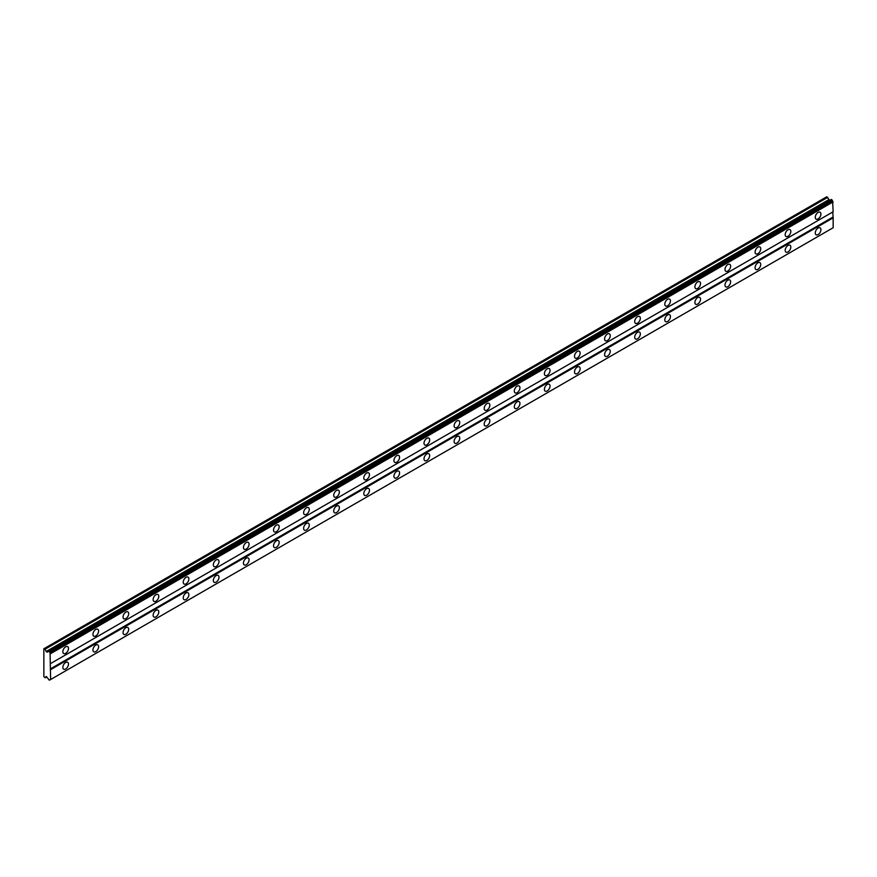 <?xml version="1.0" encoding="UTF-8"?>
<svg xmlns="http://www.w3.org/2000/svg" width="877" height="877" viewBox="0 0 877 877"><rect width="100%" height="100%" fill="white"/><g stroke="black" fill="none" stroke-linecap="round" stroke-linejoin="round"><path stroke-width="1.32" d="M818.098 218.932A3.99 2.302 120 0 0 820.708 215.413A3.99 2.302 120 0 0 820.094 212.212A3.99 2.302 120 0 0 818.098 212.409A3.99 2.302 120 0 0 815.489 215.928A3.99 2.302 120 0 0 816.103 219.129A3.99 2.302 120 0 0 818.098 218.932M65.665 653.343A3.99 2.302 120 0 0 68.274 649.824A3.99 2.302 120 0 0 67.661 646.634A3.99 2.302 120 0 0 65.665 646.831A3.99 2.302 120 0 0 63.067 650.339A3.99 2.302 120 0 0 63.67 653.54A3.99 2.302 120 0 0 65.665 653.343M95.768 635.968A3.99 2.302 120 0 0 98.377 632.449A3.99 2.302 120 0 0 97.764 629.247A3.99 2.302 120 0 0 95.768 629.445A3.99 2.302 120 0 0 93.159 632.964A3.99 2.302 120 0 0 93.773 636.165A3.99 2.302 120 0 0 95.768 635.968M125.86 618.592A3.99 2.302 120 0 0 128.47 615.073A3.99 2.302 120 0 0 127.856 611.872A3.99 2.302 120 0 0 125.86 612.069A3.99 2.302 120 0 0 123.262 615.588A3.99 2.302 120 0 0 123.865 618.789A3.99 2.302 120 0 0 125.86 618.592M155.963 601.216A3.99 2.302 120 0 0 158.573 597.697A3.99 2.302 120 0 0 157.959 594.496A3.99 2.302 120 0 0 155.963 594.694A3.99 2.302 120 0 0 153.354 598.213A3.99 2.302 120 0 0 153.968 601.414A3.99 2.302 120 0 0 155.963 601.216M186.056 583.841A3.99 2.302 120 0 0 188.665 580.322A3.99 2.302 120 0 0 188.051 577.121A3.99 2.302 120 0 0 186.056 577.318A3.99 2.302 120 0 0 183.457 580.837A3.99 2.302 120 0 0 184.06 584.038A3.99 2.302 120 0 0 186.056 583.841M216.159 566.465A3.99 2.302 120 0 0 218.768 562.946A3.99 2.302 120 0 0 218.154 559.745A3.99 2.302 120 0 0 216.159 559.943A3.99 2.302 120 0 0 213.549 563.462A3.99 2.302 120 0 0 214.163 566.663A3.99 2.302 120 0 0 216.159 566.465M246.251 549.079A3.99 2.302 120 0 0 248.86 545.571A3.99 2.302 120 0 0 248.246 542.37A3.99 2.302 120 0 0 246.251 542.567A3.99 2.302 120 0 0 243.653 546.086A3.99 2.302 120 0 0 244.255 549.276A3.99 2.302 120 0 0 246.251 549.079M276.354 531.703A3.99 2.302 120 0 0 278.963 528.195A3.99 2.302 120 0 0 278.349 524.994A3.99 2.302 120 0 0 276.354 525.191A3.99 2.302 120 0 0 273.745 528.71A3.99 2.302 120 0 0 274.358 531.9A3.99 2.302 120 0 0 276.354 531.703M306.446 514.328A3.99 2.302 120 0 0 309.055 510.82A3.99 2.302 120 0 0 308.441 507.619A3.99 2.302 120 0 0 306.446 507.816A3.99 2.302 120 0 0 303.837 511.335A3.99 2.302 120 0 0 304.451 514.525A3.99 2.302 120 0 0 306.446 514.328M336.549 496.952A3.99 2.302 120 0 0 339.158 493.433A3.99 2.302 120 0 0 338.544 490.243A3.99 2.302 120 0 0 336.549 490.44A3.99 2.302 120 0 0 333.94 493.959A3.99 2.302 120 0 0 334.554 497.149A3.99 2.302 120 0 0 336.549 496.952M366.641 479.576A3.99 2.302 120 0 0 369.25 476.058A3.99 2.302 120 0 0 368.636 472.867A3.99 2.302 120 0 0 366.641 473.065A3.99 2.302 120 0 0 364.032 476.573A3.99 2.302 120 0 0 364.646 479.774A3.99 2.302 120 0 0 366.641 479.576M396.744 462.201A3.99 2.302 120 0 0 399.342 458.682A3.99 2.302 120 0 0 398.739 455.492A3.99 2.302 120 0 0 396.744 455.689A3.99 2.302 120 0 0 394.135 459.197A3.99 2.302 120 0 0 394.749 462.398A3.99 2.302 120 0 0 396.744 462.201M426.836 444.825A3.99 2.302 120 0 0 429.445 441.306A3.99 2.302 120 0 0 428.831 438.116A3.99 2.302 120 0 0 426.836 438.314A3.99 2.302 120 0 0 424.227 441.822A3.99 2.302 120 0 0 424.841 445.023A3.99 2.302 120 0 0 426.836 444.825M456.939 427.45A3.99 2.302 120 0 0 459.537 423.931A3.99 2.302 120 0 0 458.934 420.73A3.99 2.302 120 0 0 456.939 420.927A3.99 2.302 120 0 0 454.33 424.446A3.99 2.302 120 0 0 454.944 427.647A3.99 2.302 120 0 0 456.939 427.45M487.031 410.074A3.99 2.302 120 0 0 489.64 406.555A3.99 2.302 120 0 0 489.026 403.354A3.99 2.302 120 0 0 487.031 403.552A3.99 2.302 120 0 0 484.422 407.071A3.99 2.302 120 0 0 485.036 410.272A3.99 2.302 120 0 0 487.031 410.074M517.134 392.699A3.99 2.302 120 0 0 519.732 389.18A3.99 2.302 120 0 0 519.129 385.979A3.99 2.302 120 0 0 517.134 386.176A3.99 2.302 120 0 0 514.525 389.695A3.99 2.302 120 0 0 515.139 392.896A3.99 2.302 120 0 0 517.134 392.699M547.226 375.323A3.99 2.302 120 0 0 549.835 371.804A3.99 2.302 120 0 0 549.221 368.603A3.99 2.302 120 0 0 547.226 368.8A3.99 2.302 120 0 0 544.617 372.319A3.99 2.302 120 0 0 545.231 375.52A3.99 2.302 120 0 0 547.226 375.323M577.318 357.948A3.99 2.302 120 0 0 579.927 354.429A3.99 2.302 120 0 0 579.313 351.228A3.99 2.302 120 0 0 577.318 351.425A3.99 2.302 120 0 0 574.72 354.944A3.99 2.302 120 0 0 575.323 358.145A3.99 2.302 120 0 0 577.318 357.948M607.421 340.561A3.99 2.302 120 0 0 610.03 337.053A3.99 2.302 120 0 0 609.416 333.852A3.99 2.302 120 0 0 607.421 334.049A3.99 2.302 120 0 0 604.812 337.568A3.99 2.302 120 0 0 605.426 340.758A3.99 2.302 120 0 0 607.421 340.561M637.513 323.185A3.99 2.302 120 0 0 640.122 319.677A3.99 2.302 120 0 0 639.508 316.476A3.99 2.302 120 0 0 637.513 316.674A3.99 2.302 120 0 0 634.915 320.193A3.99 2.302 120 0 0 635.518 323.383A3.99 2.302 120 0 0 637.513 323.185M667.616 305.81A3.99 2.302 120 0 0 670.225 302.302A3.99 2.302 120 0 0 669.611 299.101A3.99 2.302 120 0 0 667.616 299.298A3.99 2.302 120 0 0 665.007 302.817A3.99 2.302 120 0 0 665.621 306.007A3.99 2.302 120 0 0 667.616 305.81M697.708 288.434A3.99 2.302 120 0 0 700.317 284.915A3.99 2.302 120 0 0 699.703 281.725A3.99 2.302 120 0 0 697.708 281.923A3.99 2.302 120 0 0 695.11 285.442A3.99 2.302 120 0 0 695.713 288.632A3.99 2.302 120 0 0 697.708 288.434M727.811 271.059A3.99 2.302 120 0 0 730.42 267.54A3.99 2.302 120 0 0 729.807 264.35A3.99 2.302 120 0 0 727.811 264.547A3.99 2.302 120 0 0 725.202 268.055A3.99 2.302 120 0 0 725.816 271.256A3.99 2.302 120 0 0 727.811 271.059M757.903 253.683A3.99 2.302 120 0 0 760.512 250.164A3.99 2.302 120 0 0 759.899 246.974A3.99 2.302 120 0 0 757.903 247.171A3.99 2.302 120 0 0 755.305 250.679A3.99 2.302 120 0 0 755.908 253.881A3.99 2.302 120 0 0 757.903 253.683M788.006 236.308A3.99 2.302 120 0 0 790.615 232.789A3.99 2.302 120 0 0 790.002 229.599A3.99 2.302 120 0 0 788.006 229.796A3.99 2.302 120 0 0 785.397 233.304A3.99 2.302 120 0 0 786.011 236.505A3.99 2.302 120 0 0 788.006 236.308M818.098 234.565A3.99 2.302 120 0 0 820.708 231.057A3.99 2.302 120 0 0 820.094 227.856A3.99 2.302 120 0 0 818.098 228.053A3.99 2.302 120 0 0 815.489 231.572A3.99 2.302 120 0 0 816.103 234.773A3.99 2.302 120 0 0 818.098 234.565M65.665 668.987A3.99 2.302 120 0 0 68.274 665.468A3.99 2.302 120 0 0 67.661 662.267A3.99 2.302 120 0 0 65.665 662.464A3.99 2.302 120 0 0 63.067 665.983A3.99 2.302 120 0 0 63.67 669.184A3.99 2.302 120 0 0 65.665 668.987M95.768 651.6A3.99 2.302 120 0 0 98.377 648.092A3.99 2.302 120 0 0 97.764 644.891A3.99 2.302 120 0 0 95.768 645.088A3.99 2.302 120 0 0 93.159 648.607A3.99 2.302 120 0 0 93.773 651.808A3.99 2.302 120 0 0 95.768 651.6M125.86 634.224A3.99 2.302 120 0 0 128.47 630.716A3.99 2.302 120 0 0 127.856 627.515A3.99 2.302 120 0 0 125.86 627.713A3.99 2.302 120 0 0 123.262 631.232A3.99 2.302 120 0 0 123.865 634.422A3.99 2.302 120 0 0 125.86 634.224M155.963 616.849A3.99 2.302 120 0 0 158.573 613.341A3.99 2.302 120 0 0 157.959 610.14A3.99 2.302 120 0 0 155.963 610.337A3.99 2.302 120 0 0 153.354 613.856A3.99 2.302 120 0 0 153.968 617.046A3.99 2.302 120 0 0 155.963 616.849M186.056 599.473A3.99 2.302 120 0 0 188.665 595.954A3.99 2.302 120 0 0 188.051 592.764A3.99 2.302 120 0 0 186.056 592.962A3.99 2.302 120 0 0 183.457 596.481A3.99 2.302 120 0 0 184.06 599.671A3.99 2.302 120 0 0 186.056 599.473M216.159 582.098A3.99 2.302 120 0 0 218.768 578.579A3.99 2.302 120 0 0 218.154 575.389A3.99 2.302 120 0 0 216.159 575.586A3.99 2.302 120 0 0 213.549 579.094A3.99 2.302 120 0 0 214.163 582.295A3.99 2.302 120 0 0 216.159 582.098M246.251 564.722A3.99 2.302 120 0 0 248.86 561.203A3.99 2.302 120 0 0 248.246 558.013A3.99 2.302 120 0 0 246.251 558.21A3.99 2.302 120 0 0 243.653 561.718A3.99 2.302 120 0 0 244.255 564.92A3.99 2.302 120 0 0 246.251 564.722M276.354 547.347A3.99 2.302 120 0 0 278.963 543.828A3.99 2.302 120 0 0 278.349 540.638A3.99 2.302 120 0 0 276.354 540.835A3.99 2.302 120 0 0 273.745 544.343A3.99 2.302 120 0 0 274.358 547.544A3.99 2.302 120 0 0 276.354 547.347M306.446 529.971A3.99 2.302 120 0 0 309.055 526.452A3.99 2.302 120 0 0 308.441 523.251A3.99 2.302 120 0 0 306.446 523.448A3.99 2.302 120 0 0 303.837 526.967A3.99 2.302 120 0 0 304.451 530.168A3.99 2.302 120 0 0 306.446 529.971M336.549 512.596A3.99 2.302 120 0 0 339.158 509.077A3.99 2.302 120 0 0 338.544 505.876A3.99 2.302 120 0 0 336.549 506.073A3.99 2.302 120 0 0 333.94 509.592A3.99 2.302 120 0 0 334.554 512.793A3.99 2.302 120 0 0 336.549 512.596M366.641 495.22A3.99 2.302 120 0 0 369.25 491.701A3.99 2.302 120 0 0 368.636 488.5A3.99 2.302 120 0 0 366.641 488.697A3.99 2.302 120 0 0 364.032 492.216A3.99 2.302 120 0 0 364.646 495.417A3.99 2.302 120 0 0 366.641 495.22M396.744 477.844A3.99 2.302 120 0 0 399.342 474.325A3.99 2.302 120 0 0 398.739 471.124A3.99 2.302 120 0 0 396.744 471.322A3.99 2.302 120 0 0 394.135 474.841A3.99 2.302 120 0 0 394.749 478.042A3.99 2.302 120 0 0 396.744 477.844M426.836 460.469A3.99 2.302 120 0 0 429.445 456.95A3.99 2.302 120 0 0 428.831 453.749A3.99 2.302 120 0 0 426.836 453.946A3.99 2.302 120 0 0 424.227 457.465A3.99 2.302 120 0 0 424.841 460.666A3.99 2.302 120 0 0 426.836 460.469M456.939 443.082A3.99 2.302 120 0 0 459.537 439.574A3.99 2.302 120 0 0 458.934 436.373A3.99 2.302 120 0 0 456.939 436.571A3.99 2.302 120 0 0 454.33 440.09A3.99 2.302 120 0 0 454.944 443.291A3.99 2.302 120 0 0 456.939 443.082M487.031 425.707A3.99 2.302 120 0 0 489.64 422.199A3.99 2.302 120 0 0 489.026 418.998A3.99 2.302 120 0 0 487.031 419.195A3.99 2.302 120 0 0 484.422 422.714A3.99 2.302 120 0 0 485.036 425.904A3.99 2.302 120 0 0 487.031 425.707M517.134 408.331A3.99 2.302 120 0 0 519.732 404.823A3.99 2.302 120 0 0 519.129 401.622A3.99 2.302 120 0 0 517.134 401.819A3.99 2.302 120 0 0 514.525 405.338A3.99 2.302 120 0 0 515.139 408.529A3.99 2.302 120 0 0 517.134 408.331M547.226 390.956A3.99 2.302 120 0 0 549.835 387.437A3.99 2.302 120 0 0 549.221 384.247A3.99 2.302 120 0 0 547.226 384.444A3.99 2.302 120 0 0 544.617 387.963A3.99 2.302 120 0 0 545.231 391.153A3.99 2.302 120 0 0 547.226 390.956M577.318 373.58A3.99 2.302 120 0 0 579.927 370.061A3.99 2.302 120 0 0 579.313 366.871A3.99 2.302 120 0 0 577.318 367.068A3.99 2.302 120 0 0 574.72 370.576A3.99 2.302 120 0 0 575.323 373.777A3.99 2.302 120 0 0 577.318 373.58M607.421 356.205A3.99 2.302 120 0 0 610.03 352.686A3.99 2.302 120 0 0 609.416 349.495A3.99 2.302 120 0 0 607.421 349.693A3.99 2.302 120 0 0 604.812 353.201A3.99 2.302 120 0 0 605.426 356.402A3.99 2.302 120 0 0 607.421 356.205M637.513 338.829A3.99 2.302 120 0 0 640.122 335.31A3.99 2.302 120 0 0 639.508 332.12A3.99 2.302 120 0 0 637.513 332.317A3.99 2.302 120 0 0 634.915 335.825A3.99 2.302 120 0 0 635.518 339.026A3.99 2.302 120 0 0 637.513 338.829M667.616 321.453A3.99 2.302 120 0 0 670.225 317.934A3.99 2.302 120 0 0 669.611 314.733A3.99 2.302 120 0 0 667.616 314.931A3.99 2.302 120 0 0 665.007 318.45A3.99 2.302 120 0 0 665.621 321.651A3.99 2.302 120 0 0 667.616 321.453M697.708 304.078A3.99 2.302 120 0 0 700.317 300.559A3.99 2.302 120 0 0 699.703 297.358A3.99 2.302 120 0 0 697.708 297.555A3.99 2.302 120 0 0 695.11 301.074A3.99 2.302 120 0 0 695.713 304.275A3.99 2.302 120 0 0 697.708 304.078M727.811 286.702A3.99 2.302 120 0 0 730.42 283.183A3.99 2.302 120 0 0 729.807 279.982A3.99 2.302 120 0 0 727.811 280.18A3.99 2.302 120 0 0 725.202 283.699A3.99 2.302 120 0 0 725.816 286.9A3.99 2.302 120 0 0 727.811 286.702M757.903 269.327A3.99 2.302 120 0 0 760.512 265.808A3.99 2.302 120 0 0 759.899 262.607A3.99 2.302 120 0 0 757.903 262.804A3.99 2.302 120 0 0 755.305 266.323A3.99 2.302 120 0 0 755.908 269.524A3.99 2.302 120 0 0 757.903 269.327M788.006 251.951A3.99 2.302 120 0 0 790.615 248.432A3.99 2.302 120 0 0 790.002 245.231A3.99 2.302 120 0 0 788.006 245.428A3.99 2.302 120 0 0 785.397 248.947A3.99 2.302 120 0 0 786.011 252.148A3.99 2.302 120 0 0 788.006 251.951M43.85 665.72L43.85 676.584L45.209 677.8L46.141 676.474L48.158 678.732A1.107 0.636 60 0 1 48.706 679.686L49.529 680.157A1.107 0.636 60 0 1 50.066 679.839L50.625 679.522L50.066 652.707A1.107 0.636 60 0 1 49.529 651.764L48.706 651.293A1.107 0.636 60 0 1 48.158 651.611L47.215 652.159L46.141 651.534L45.209 649.133L43.85 648.783L43.85 665.72M48.827 651.227L831.363 199.43L832.054 199.978A1.107 0.636 -120 0 0 832.602 200.921L833.15 211.763L50.625 663.549M50.625 679.522L833.15 227.735L833.15 217.847L832.777 211.982L50.241 663.768M832.602 228.053L50.066 679.839M832.054 228.36L49.529 680.157M44.223 648.563L826.759 196.777L829.741 200.373M50.625 653.661L833.15 201.874M832.777 217.189L50.241 668.987M50.625 669.633L833.15 217.847M46.821 676.869L45.209 677.8M45.209 649.133L827.735 197.336M828.666 199.748L46.141 651.534M48.706 651.293L48.158 651.611M50.066 652.707L832.602 200.921M49.529 651.764L832.054 199.978M49.408 651.556L831.933 199.77"/></g></svg>
